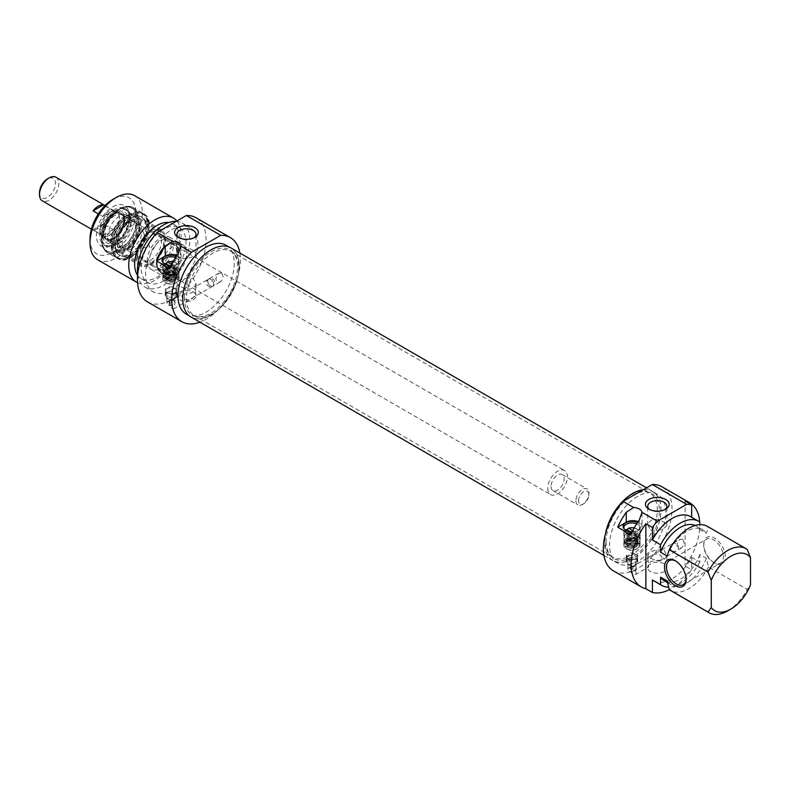 <?xml version="1.0" encoding="UTF-8"?>
<svg xmlns="http://www.w3.org/2000/svg" width="790" height="790" viewBox="0 0 790 790"><rect width="100%" height="100%" fill="white"/><g stroke="black" fill="none" stroke-linecap="round" stroke-linejoin="round"><path stroke-width="0.59" stroke-dasharray="3.95 2.96" d="M186.47 298.521A36.992 21.36 120 0 0 194.133 315.457A36.992 21.36 120 0 0 197.974 316.899A36.992 21.36 120 0 0 231.124 294.097A36.992 21.36 120 0 0 234.294 253.985A36.992 21.36 120 0 0 231.124 251.388A36.992 21.36 120 0 0 202.625 261.293A36.992 21.36 120 0 0 186.47 298.521M184.406 297.83A37.614 21.715 -60 0 1 203.208 257.619A37.614 21.715 -60 0 1 233.02 252.553A37.614 21.715 -60 0 1 229.801 293.337A37.614 21.715 -60 0 1 196.098 316.514A37.614 21.715 -60 0 1 184.406 297.83M605.002 540.153A36.992 21.36 -60 0 1 618.886 505.452A36.992 21.36 -60 0 1 645.815 491.578A36.992 21.36 -60 0 1 649.647 493.019A36.992 21.36 -60 0 1 649.657 535.729A36.992 21.36 -60 0 1 612.655 557.088A36.992 21.36 -60 0 1 609.485 554.491A36.992 21.36 -60 0 1 605.002 540.153M191.032 317.057A39.925 23.048 120 0 0 230.957 294.008A39.925 23.048 120 0 0 230.957 247.902M606.197 541.357A37.614 21.715 120 0 0 610.759 555.923A37.614 21.715 120 0 0 651.592 536.854A37.614 21.715 120 0 0 647.691 491.963A37.614 21.715 120 0 0 620.318 506.074A37.614 21.715 120 0 0 606.197 541.357M643.415 489.662A39.925 23.048 -60 0 1 652.757 491.42A39.925 23.048 -60 0 1 652.757 537.526A39.925 23.048 -60 0 1 612.823 560.574A39.925 23.048 -60 0 1 604.557 542.295A39.925 23.048 -60 0 1 605.318 534.326M575.9 500.702A9.253 5.342 120 0 0 577.816 504.938A9.253 5.342 120 0 0 582.437 504.474A9.253 5.342 120 0 0 588.975 493.148A9.253 5.342 120 0 0 587.059 488.921A9.253 5.342 120 0 0 579.929 491.4A9.253 5.342 120 0 0 575.9 500.702M578.517 500.702A7.396 4.276 -60 0 1 583.741 491.637A7.396 4.276 -60 0 1 588.975 494.659A7.396 4.276 -60 0 1 583.741 503.724A7.396 4.276 -60 0 1 578.517 500.702M551.045 486.354A9.253 5.342 120 0 0 552.961 490.59A9.253 5.342 120 0 0 562.213 485.248A9.253 5.342 120 0 0 562.213 474.573A9.253 5.342 120 0 0 555.084 477.051A9.253 5.342 120 0 0 551.045 486.354M39.5 192.711A11.327 6.537 120 0 0 47.509 197.342A11.327 6.537 120 0 0 55.517 183.468A11.327 6.537 120 0 0 47.509 178.836M55.962 177.217A13.637 7.88 -60 0 1 55.962 192.967A13.637 7.88 -60 0 1 42.324 200.848M99.994 229.525A13.637 7.88 120 0 0 102.819 235.775A13.637 7.88 120 0 0 116.456 227.895A13.637 7.88 120 0 0 116.456 212.145A13.637 7.88 120 0 0 105.949 215.798A13.637 7.88 120 0 0 99.994 229.525M103.312 223.837A13.637 7.88 -60 0 1 93.072 229.742L102.878 235.41A13.637 7.88 120 0 0 113.118 229.495L103.312 223.837L93.072 229.742M104.794 205.815L113.118 210.614A13.637 7.88 120 0 0 102.878 216.529L98.316 213.902M113.118 210.614L102.878 216.529M102.878 235.41L113.118 229.495M99.826 229.623A13.874 8.009 120 0 0 102.7 235.973A13.874 8.009 120 0 0 116.574 227.964A13.874 8.009 120 0 0 116.574 211.947A13.874 8.009 120 0 0 105.88 215.66A13.874 8.009 120 0 0 99.826 229.623M547.776 488.24A13.874 8.009 120 0 0 550.65 494.589A13.874 8.009 120 0 0 564.524 486.581A13.874 8.009 120 0 0 564.524 470.563A13.874 8.009 120 0 0 553.83 474.286A13.874 8.009 120 0 0 547.776 488.24M147.483 301.869A48.555 28.035 120 0 0 196.039 273.844A48.555 28.035 120 0 0 196.039 217.773M171.756 229.623A36.992 21.36 -60 0 1 190.252 227.787A36.992 21.36 -60 0 1 190.252 270.506A36.992 21.36 -60 0 1 153.26 291.865A36.992 21.36 -60 0 1 147.592 262.221A36.992 21.36 -60 0 1 171.756 229.623M239.864 253.037A48.555 28.035 -60 0 1 199.939 322.202M221.388 273.083L218.81 273.162C214.613 278.455 215.038 281.418 220.064 282.05C223.471 279.196 223.916 276.204 221.388 273.083M225.98 245.206A39.767 22.959 -60 0 1 225.98 291.125A39.767 22.959 -60 0 1 186.213 314.084M137.707 274.446A36.992 21.36 120 0 0 145.093 287.145A36.992 21.36 120 0 0 182.085 265.786A36.992 21.36 120 0 0 182.085 223.066A36.992 21.36 120 0 0 176.249 221.368M163.589 229.238A31.679 18.288 120 0 0 142.891 257.155A31.679 18.288 120 0 0 147.75 282.534A31.679 18.288 120 0 0 179.419 264.245A31.679 18.288 120 0 0 179.419 227.678A31.679 18.288 120 0 0 163.589 229.238M137.618 275.414A31.679 18.288 120 0 0 141.213 278.761A31.679 18.288 120 0 0 172.882 260.473A31.679 18.288 120 0 0 172.882 223.896A31.679 18.288 120 0 0 168.734 222.523M137.539 282.702A36.992 21.36 120 0 0 171.914 263.159A36.992 21.36 120 0 0 176.861 221.012M210.999 250.005A39.767 22.959 120 0 0 185.018 285.052A39.767 22.959 120 0 0 191.111 316.918A39.767 22.959 120 0 0 230.878 293.959A39.767 22.959 120 0 0 230.878 248.04A39.767 22.959 120 0 0 210.999 250.005M134.675 195.693A36.992 21.36 -60 0 1 134.675 238.412A36.992 21.36 -60 0 1 97.684 259.772M90.02 239.064A32.37 18.684 120 0 0 112.901 252.277A32.37 18.684 120 0 0 135.791 212.629A32.37 18.684 120 0 0 112.901 199.416M193.965 237.77A9.559 5.52 180 0 1 193.234 238.244A9.559 5.52 180 0 1 179.715 238.244L179.715 238.244A9.559 5.52 180 0 1 178.984 237.77M179.715 238.244L178.076 237.296L179.715 238.244M193.234 250.4C184.85 245.739 179.409 246.687 176.921 253.254L179.715 258.202C188.099 259.189 193.54 257.54 196.029 253.254L193.234 250.4M112.901 206.783A23.354 13.479 -60 0 1 129.422 216.312A23.354 13.479 -60 0 1 112.901 244.91A23.354 13.479 -60 0 1 96.39 235.381A23.354 13.479 -60 0 1 112.901 206.783M114.54 209.607A21.044 12.146 120 0 0 100.794 228.152A21.044 12.146 120 0 0 104.023 245.009A21.044 12.146 120 0 0 114.54 243.972A21.044 12.146 120 0 0 129.422 218.198A21.044 12.146 120 0 0 125.057 208.57A21.044 12.146 120 0 0 114.54 209.607M210.673 279.265A4.157 2.4 -120 0 0 208.59 279.058A4.157 2.4 -120 0 0 207.731 280.964A4.157 2.4 -120 0 0 210.673 286.059A4.157 2.4 -120 0 0 212.757 286.266A4.157 2.4 -120 0 0 213.389 282.938A4.157 2.4 -120 0 0 210.673 279.265M169.741 268.541L178.303 263.603A9.253 5.342 0 0 0 181.009 259.821A9.253 5.342 0 0 0 177.078 255.456M171.213 265.43A8.897 5.135 0 0 0 179.063 262.389A8.897 5.135 0 0 0 176.506 256.296M175.637 257.629A8.088 4.671 180 0 1 179.034 261.431A8.088 4.671 180 0 1 178.333 263.337A8.088 4.671 180 0 1 165.219 264.729A8.088 4.671 180 0 1 163.56 263.337A8.088 4.671 180 0 1 163.244 262.863M116.179 210.555A21.044 12.146 120 0 0 102.433 229.09A21.044 12.146 120 0 0 105.653 245.957A21.044 12.146 120 0 0 126.696 233.81A21.044 12.146 120 0 0 126.696 209.508A21.044 12.146 120 0 0 116.179 210.555M115.518 212.757A17.884 10.329 120 0 0 104.181 240.367A17.884 10.329 120 0 0 124.465 232.517A17.884 10.329 120 0 0 121.127 211.029A17.884 10.329 120 0 0 115.518 212.757M113.237 212.629A16.412 9.48 120 0 0 102.828 237.978A16.412 9.48 120 0 0 121.443 230.769A16.412 9.48 120 0 0 118.372 211.049A16.412 9.48 120 0 0 113.237 212.629M113.237 213.764A15.03 8.68 120 0 0 103.411 227.007A15.03 8.68 120 0 0 105.722 239.044A15.03 8.68 120 0 0 120.742 230.374A15.03 8.68 120 0 0 120.742 213.024A15.03 8.68 120 0 0 113.237 213.764M113.869 214.13A15.03 8.68 120 0 0 104.053 227.372A15.03 8.68 120 0 0 106.364 239.419A15.03 8.68 120 0 0 121.384 230.739A15.03 8.68 120 0 0 121.384 213.389A15.03 8.68 120 0 0 113.869 214.13M119.448 216.213A16.412 9.48 120 0 0 109.356 242.076A16.412 9.48 120 0 0 111.232 243.833A16.412 9.48 120 0 0 127.654 234.363A16.412 9.48 120 0 0 127.654 215.403A16.412 9.48 120 0 0 125.185 214.653A16.412 9.48 120 0 0 119.448 216.213M123.902 218.791A16.412 9.48 120 0 0 113.177 233.257A16.412 9.48 120 0 0 115.695 246.411A16.412 9.48 120 0 0 119.26 247.161A16.412 9.48 120 0 0 132.108 236.931A16.412 9.48 120 0 0 134.537 220.686A16.412 9.48 120 0 0 132.108 217.981A16.412 9.48 120 0 0 123.902 218.791M128.602 248.494A16.649 9.608 120 0 0 139.524 223.55A16.649 9.608 120 0 0 120.278 230.097A16.649 9.608 120 0 0 124.228 250.055A16.649 9.608 120 0 0 128.602 248.494M113.168 241.098A18.496 10.675 120 0 0 116.999 249.571A18.496 10.675 120 0 0 121.393 250.381A18.496 10.675 120 0 0 126.252 248.653A18.496 10.675 120 0 0 138.398 220.933A18.496 10.675 120 0 0 135.495 217.536A18.496 10.675 120 0 0 121.245 222.484A18.496 10.675 120 0 0 113.168 241.098M137.756 255.298A18.496 10.675 -60 0 1 145.824 236.684A18.496 10.675 -60 0 1 160.084 231.727A18.496 10.675 -60 0 1 160.084 253.086A18.496 10.675 -60 0 1 141.588 263.761A18.496 10.675 -60 0 1 137.756 255.298M150.831 235.469A15.03 8.68 -60 0 1 158.346 234.729A15.03 8.68 -60 0 1 158.346 252.079A15.03 8.68 -60 0 1 143.316 260.759A15.03 8.68 -60 0 1 141.015 248.712A15.03 8.68 -60 0 1 150.831 235.469M160.321 240.95A15.03 8.68 -60 0 1 167.826 240.2A15.03 8.68 -60 0 1 167.826 257.56A15.03 8.68 -60 0 1 152.806 266.23A15.03 8.68 -60 0 1 150.495 254.192A15.03 8.68 -60 0 1 160.321 240.95M147.236 260.769A18.496 10.675 120 0 0 151.068 269.232A18.496 10.675 120 0 0 160.321 268.324A18.496 10.675 120 0 0 172.398 252.02A18.496 10.675 120 0 0 169.564 237.197A18.496 10.675 120 0 0 155.314 242.155A18.496 10.675 120 0 0 147.236 260.769M173.731 276.066A18.496 10.675 -60 0 1 164.488 276.984A18.496 10.675 -60 0 1 164.488 255.624A18.496 10.675 -60 0 1 182.984 244.949A18.496 10.675 -60 0 1 185.818 259.762A18.496 10.675 -60 0 1 173.731 276.066M165.219 276.51A8.088 4.671 0 0 0 176.723 276.48A8.088 4.671 0 0 0 179.034 273.212A8.088 4.671 0 0 0 170.946 268.541A8.088 4.671 0 0 0 162.849 273.212A8.088 4.671 0 0 0 165.219 276.51A8.088 4.671 0 0 0 176.723 276.48A8.088 4.671 0 0 0 179.034 273.212A8.088 4.671 0 0 0 170.946 268.541A8.088 4.671 0 0 0 162.849 273.212A8.088 4.671 0 0 0 165.219 276.51M175.489 273.508A6.36 3.674 0 0 0 172.526 267.385A6.36 3.674 0 0 0 164.814 271.928A6.36 3.674 0 0 0 175.489 273.508A6.36 3.674 0 0 0 172.526 267.385A6.36 3.674 0 0 0 164.814 271.928A6.36 3.674 0 0 0 175.489 273.508M165.386 267.731A7.861 4.542 0 0 0 163.086 270.94A7.861 4.542 0 0 0 170.946 275.483A7.861 4.542 0 0 0 178.807 270.94A7.861 4.542 0 0 0 173.948 266.753A7.861 4.542 0 0 0 165.386 267.731M165.367 263.386L164.359 263.929L164.359 266.576A7.861 4.542 180 0 1 165.386 265.845A7.861 4.542 180 0 1 166.65 265.252L166.65 264.127M173.158 261.767A6.478 3.733 180 0 1 175.518 262.635A6.478 3.733 180 0 1 176.516 267.178L177.523 268.896A7.861 4.542 0 0 0 178.807 266.418A7.861 4.542 0 0 0 176.506 263.208A7.861 4.542 0 0 0 166.65 262.616M177.523 268.896L177.523 271.533A7.861 4.542 180 0 1 175.242 272.856L175.242 270.21L174.234 268.501A6.478 3.733 180 0 1 166.828 268.166A6.478 3.733 180 0 1 164.843 264.028M164.359 263.929A7.861 4.542 0 0 0 163.086 266.418A7.861 4.542 0 0 0 167.203 270.407A7.861 4.542 0 0 0 175.242 270.21M174.234 268.501L168.606 265.252M171.726 264.413L176.516 267.178M164.359 266.576L175.242 272.856M166.65 265.252L177.523 271.533M157.042 262.655A13.874 8.009 120 0 0 159.916 269.005A13.874 8.009 120 0 0 173.79 260.996A13.874 8.009 120 0 0 173.79 244.979A13.874 8.009 120 0 0 163.105 248.692A13.874 8.009 120 0 0 157.042 262.655M122.312 242.599A13.874 8.009 120 0 0 125.185 248.959A13.874 8.009 120 0 0 128.474 249.561A13.874 8.009 120 0 0 139.06 240.94A13.874 8.009 120 0 0 141.232 227.471A13.874 8.009 120 0 0 139.06 224.923A13.874 8.009 120 0 0 128.365 228.646A13.874 8.009 120 0 0 122.312 242.599M175.785 291.48L176.249 291.678L173.632 294.729L173.04 293.139L172.516 293.366L173.188 294.473L175.785 291.48A5.086 2.933 0 0 0 176.032 290.572A5.086 2.933 0 0 0 172.892 287.866A5.086 2.933 0 0 0 167.342 288.498A5.086 2.933 0 0 0 165.861 290.572A5.086 2.933 0 0 0 167.342 292.656A5.086 2.933 0 0 0 172.516 293.366M176.229 291.293A5.688 3.279 0 0 0 176.624 290.088A5.688 3.279 0 0 0 170.946 286.81A5.688 3.279 0 0 0 165.258 290.088A5.688 3.279 0 0 0 166.927 292.409L166.927 292.409A5.688 3.279 0 0 0 173.04 293.139M167.342 292.28A5.086 2.933 0 0 0 165.861 294.354A5.086 2.933 0 0 0 165.989 295.026A5.086 2.933 0 0 0 170.946 297.287A5.086 2.933 0 0 0 175.894 295.026A5.086 2.933 0 0 0 176.032 294.354A5.086 2.933 0 0 0 172.892 291.638A5.086 2.933 0 0 0 167.342 292.28M166.927 298.482A5.688 3.279 0 0 0 173.119 299.193A5.688 3.279 0 0 0 176.624 296.161A5.688 3.279 0 0 0 170.946 292.883A5.688 3.279 0 0 0 165.258 296.161A5.688 3.279 0 0 0 166.927 298.482M168.082 298.62A4.049 2.34 180 0 1 166.897 296.971A4.049 2.34 180 0 1 169.396 294.808A4.049 2.34 180 0 1 173.8 295.312A4.049 2.34 180 0 1 174.985 296.971A4.049 2.34 180 0 1 172.487 299.124A4.049 2.34 180 0 1 168.082 298.62M183.161 293.742C178.234 298.699 189.886 302.205 193.234 297.514L196.029 294.364C195.041 291.095 194.844 288.528 195.436 286.651L196.029 287.58C194.715 292.083 190.42 294.137 183.161 293.742L169.761 301.523C169.653 305.187 171.203 306.085 174.412 304.209L174.975 303.548C174.837 300.476 173.365 299.637 170.591 301.01A4.049 2.34 0 0 0 166.897 303.34A4.049 2.34 0 0 0 168.082 304.989A4.049 2.34 0 0 0 172.329 305.532A4.049 2.34 0 0 0 174.975 303.548L174.985 296.971M169.761 301.523A4.157 2.4 -120 0 0 170.146 306.372A4.157 2.4 -120 0 0 174.165 308.544A4.157 2.4 -120 0 0 174.412 304.209M212.866 281.665A4.157 2.4 -120 0 0 208.59 279.058A4.157 2.4 -120 0 0 207.731 280.964A4.157 2.4 -120 0 0 210.673 286.059A4.157 2.4 -120 0 0 212.757 286.266A4.157 2.4 -120 0 0 212.866 281.665M179.715 299.785A9.559 5.52 0 0 0 190.133 300.98A9.559 5.52 0 0 0 196.029 295.885A9.559 5.52 0 0 0 186.47 290.365A9.559 5.52 0 0 0 176.921 295.885A9.559 5.52 0 0 0 179.715 299.785M179.715 286.247L176.921 283.383C179.409 279.107 184.85 277.458 193.234 278.435L196.029 283.383C193.54 289.95 188.099 290.908 179.715 286.247M165.219 282.474A8.088 4.671 0 0 0 174.037 283.491A8.088 4.671 0 0 0 179.034 279.176A8.088 4.671 0 0 0 170.946 274.505A8.088 4.671 0 0 0 162.849 279.176A8.088 4.671 0 0 0 165.219 282.474M176.595 275.907A7.999 4.622 0 0 0 165.288 275.907A7.999 4.622 0 0 0 165.288 282.435A7.999 4.622 0 0 0 176.595 282.435A7.999 4.622 0 0 0 176.595 275.907M166.354 277.744A6.498 3.752 180 0 1 175.538 277.744A6.498 3.752 180 0 1 175.538 283.047A6.498 3.752 180 0 1 166.354 283.047A6.498 3.752 180 0 1 166.354 277.744L167.342 277.172A5.086 2.933 0 0 0 165.861 279.245A5.086 2.933 0 0 0 170.946 282.188A5.086 2.933 0 0 0 176.032 279.245A5.086 2.933 0 0 0 174.541 277.172A5.086 2.933 0 0 0 167.342 277.172L166.354 277.744M165.386 274.15A7.861 4.542 0 0 0 163.086 277.359A7.861 4.542 0 0 0 170.946 281.902A7.861 4.542 0 0 0 178.807 277.359A7.861 4.542 0 0 0 173.948 273.172A7.861 4.542 0 0 0 165.386 274.15M165.386 272.264A7.861 4.542 0 0 0 163.086 275.473A7.861 4.542 0 0 0 170.946 280.016A7.861 4.542 0 0 0 178.807 275.473A7.861 4.542 0 0 0 173.948 271.286A7.861 4.542 0 0 0 165.386 272.264M175.489 278.041A6.36 3.674 0 0 0 172.526 271.918A6.36 3.674 0 0 0 164.814 276.46A6.36 3.674 0 0 0 175.489 278.041A6.36 3.674 0 0 0 172.526 271.918A6.36 3.674 0 0 0 164.814 276.46A6.36 3.674 0 0 0 175.489 278.041M174.244 275.078A4.622 2.666 0 0 0 175.568 273.212A4.622 2.666 0 0 0 172.714 270.743A4.622 2.666 0 0 0 167.678 271.325A4.622 2.666 0 0 0 166.315 273.212A4.622 2.666 0 0 0 169.198 275.68A4.622 2.666 0 0 0 174.244 275.078A4.622 2.666 0 0 0 175.568 273.212A4.622 2.666 0 0 0 172.714 270.743A4.622 2.666 0 0 0 167.678 271.325A4.622 2.666 0 0 0 166.315 273.212A4.622 2.666 0 0 0 169.198 275.68A4.622 2.666 0 0 0 174.244 275.078M119.448 209.419A24.737 14.279 120 0 0 104.3 248.465A24.737 14.279 120 0 0 134.596 230.976A24.737 14.279 120 0 0 119.448 209.419M131.219 218.297A22.199 12.818 -60 0 1 146.91 227.352A22.199 12.818 -60 0 1 131.219 254.538A22.199 12.818 -60 0 1 115.518 245.483A22.199 12.818 -60 0 1 131.219 218.297M132.197 219.995A20.807 12.018 120 0 0 118.599 238.333A20.807 12.018 120 0 0 121.788 255.002A20.807 12.018 120 0 0 132.197 253.975A20.807 12.018 120 0 0 146.91 228.488A20.807 12.018 120 0 0 142.605 218.958A20.807 12.018 120 0 0 132.197 219.995M150.831 230.749A20.807 12.018 -60 0 1 161.239 229.722A20.807 12.018 -60 0 1 161.239 253.748A20.807 12.018 -60 0 1 140.432 265.766A20.807 12.018 -60 0 1 137.243 249.087A20.807 12.018 -60 0 1 150.831 230.749M136.937 255.763A19.651 11.346 120 0 0 141.005 264.759A19.651 11.346 120 0 0 160.656 253.412A19.651 11.346 120 0 0 160.656 230.72A19.651 11.346 120 0 0 145.518 235.993A19.651 11.346 120 0 0 136.937 255.763M125.057 216.816A19.651 11.346 -60 0 1 134.883 215.838A19.651 11.346 -60 0 1 134.883 238.531A19.651 11.346 -60 0 1 115.231 249.877A19.651 11.346 -60 0 1 111.163 240.881A19.651 11.346 -60 0 1 125.057 216.816M130.232 217.912A21.962 12.68 120 0 0 116.239 236.171A21.962 12.68 120 0 0 118.115 254.064A21.962 12.68 120 0 0 141.213 242.194A21.962 12.68 120 0 0 139.948 216.243A21.962 12.68 120 0 0 130.232 217.912M130.232 256.503A25.29 14.605 120 0 0 146.031 236.417A25.29 14.605 120 0 0 145.044 215.729A25.29 14.605 120 0 0 117.592 228.547A25.29 14.605 120 0 0 120.218 258.745A25.29 14.605 120 0 0 130.232 256.503M129.254 256.237A25.665 14.812 120 0 0 145.281 235.855A25.665 14.812 120 0 0 144.284 214.86A25.665 14.812 120 0 0 142.082 213.063A25.665 14.812 120 0 0 129.254 214.327A25.665 14.812 120 0 0 112.486 236.941A25.665 14.812 120 0 0 116.426 257.51A25.665 14.812 120 0 0 119.083 258.508A25.665 14.812 120 0 0 129.254 256.237M653.528 580.689A36.992 21.36 -60 0 0 691.645 557.306L691.645 569.857A48.555 28.035 -60 0 1 669.327 589.725M613.415 570.874A48.555 28.035 120 0 0 661.971 542.849A48.555 28.035 120 0 0 661.971 486.778M699.713 521.993A48.555 28.035 -60 0 1 685.108 566.084L691.645 569.857M682.422 539.254L679.844 539.333C675.648 544.636 676.062 547.598 681.099 548.221C684.505 545.367 684.95 542.375 682.422 539.254M691.645 517.262L699.822 522.062M747.231 549.435L708.531 527.098L706.359 533.339L699.822 529.567L699.822 524.649M691.645 557.306L699.822 562.026L699.822 554.521L706.359 558.293L708.531 567.052L747.231 589.399L750.5 584.916M685.108 501.018L685.108 566.084M703.742 544.31A15.257 8.809 60 0 1 714.535 538.079A15.257 8.809 60 0 1 725.319 556.772A15.257 8.809 60 0 1 714.535 562.994A15.257 8.809 60 0 1 703.742 544.31L703.742 545.446A13.874 8.009 -120 0 0 713.548 562.431A13.874 8.009 -120 0 0 720.49 563.122A13.874 8.009 -120 0 0 720.49 547.105A13.874 8.009 -120 0 0 706.615 539.096A13.874 8.009 -120 0 0 703.742 545.446M699.822 562.026A36.992 21.36 -60 0 1 668.597 587.138M690.519 516.611A36.992 21.36 -60 0 1 691.645 517.341M699.822 554.521A31.679 18.288 -60 0 1 664.36 580.798M706.359 558.293A31.679 18.288 -60 0 1 670.908 584.58A31.679 18.288 -60 0 1 667.125 580.946M708.531 567.052A36.992 21.36 -60 0 1 670.414 590.436M727.61 610.947A36.992 21.36 120 0 0 747.231 589.399M707.406 526.367A36.992 21.36 -60 0 1 708.531 527.098M667.125 555.992A31.679 18.288 -60 0 1 702.577 529.715A31.679 18.288 -60 0 1 706.359 533.339M695.131 525.469A31.679 18.288 -60 0 1 696.039 525.942A31.679 18.288 -60 0 1 699.822 529.567M675.796 561.038A13.874 8.009 60 0 1 676.28 561.295A13.874 8.009 60 0 1 686.085 578.29A13.874 8.009 60 0 1 686.076 578.833M686.085 578.29L686.085 579.426M630.775 534.712L639.327 529.774A9.253 5.342 -0 0 0 642.043 526.002A9.253 5.342 -0 0 0 638.103 521.627M632.247 531.601A8.897 5.135 -0 0 0 640.088 528.569A8.897 5.135 -0 0 0 638.261 522.842A8.897 5.135 -0 0 0 637.54 522.467M637.698 496.357A39.767 22.959 120 0 0 611.717 531.403A39.767 22.959 120 0 0 617.81 563.27A39.767 22.959 120 0 0 657.576 540.311A39.767 22.959 120 0 0 657.576 494.392A39.767 22.959 120 0 0 637.698 496.357M635.446 570.38A4.157 2.4 60 0 1 635.2 574.715A4.157 2.4 60 0 1 631.17 572.543A4.157 2.4 60 0 1 630.785 567.694C630.687 571.368 632.237 572.256 635.446 570.38L636.019 569.313L634.834 566.726L630.785 567.694M647.761 559.261C648.402 556.891 651.503 555.103 657.053 553.899C661.586 555.064 662.78 557.108 660.628 560.041L650.555 561.542L647.761 566.203L648.353 567.131C648.936 565.225 648.748 562.658 647.761 559.419L647.761 559.261M664.805 509.609A9.559 5.52 180 0 1 664.074 510.073A9.559 5.52 180 0 1 650.555 510.073A9.559 5.52 180 0 1 649.824 509.609M636.671 523.8A8.088 4.671 180 0 1 637.698 524.303A8.088 4.671 180 0 1 640.068 527.601A8.088 4.671 180 0 1 639.357 529.507A8.088 4.671 180 0 1 631.97 532.272A8.088 4.671 180 0 1 624.584 529.507A8.088 4.671 180 0 1 624.268 529.033M643.109 489.84A39.767 22.959 -60 0 1 652.678 491.558A39.767 22.959 -60 0 1 652.678 537.476A39.767 22.959 -60 0 1 612.912 560.436A39.767 22.959 -60 0 1 605.703 532.894M664.074 563.813A9.559 5.52 -0 0 0 653.656 562.618A9.559 5.52 -0 0 0 647.751 567.714A9.559 5.52 -0 0 0 657.31 573.234A9.559 5.52 -0 0 0 666.869 567.714A9.559 5.52 -0 0 0 664.074 563.813M664.074 550.274L666.869 555.222C664.38 561.789 658.939 562.737 650.555 558.076L647.751 555.222C650.249 550.936 655.69 549.287 664.074 550.274M631.615 567.181A4.049 2.34 -0 0 0 627.932 569.511A4.049 2.34 -0 0 0 631.793 571.842A4.049 2.34 -0 0 0 635.999 569.718M634.834 561.493A4.049 2.34 180 0 1 636.019 563.142A4.049 2.34 180 0 1 633.521 565.304A4.049 2.34 180 0 1 629.117 564.791A4.049 2.34 180 0 1 627.932 563.142A4.049 2.34 180 0 1 630.42 560.979A4.049 2.34 180 0 1 634.834 561.493M650.555 530.041C658.939 531.018 664.38 529.369 666.869 525.093L664.074 522.23C655.69 517.568 650.249 518.526 647.751 525.093L650.555 530.041M637.698 536.074A8.088 4.671 -0 0 0 628.88 535.067A8.088 4.671 -0 0 0 623.883 539.382A8.088 4.671 -0 0 0 628.899 543.708A8.088 4.671 -0 0 0 637.727 542.661A8.088 4.671 -0 0 0 640.068 539.382A8.088 4.671 -0 0 0 637.698 536.074A8.088 4.671 -0 0 0 628.88 535.067A8.088 4.671 -0 0 0 623.883 539.382A8.088 4.671 -0 0 0 628.899 543.708A8.088 4.671 -0 0 0 637.727 542.661A8.088 4.671 -0 0 0 640.068 539.382A8.088 4.671 -0 0 0 637.698 536.074M635.99 560.021A5.688 3.279 -0 0 0 629.798 559.3A5.688 3.279 -0 0 0 626.292 562.342A5.688 3.279 -0 0 0 631.97 565.62A5.688 3.279 -0 0 0 637.658 562.342A5.688 3.279 -0 0 0 635.99 560.021M626.687 555.054L626.964 556.456L627.951 556.239L629.758 554.383L629.877 553.207A5.688 3.279 -0 0 1 635.99 553.938A5.688 3.279 -0 0 1 637.658 556.259A5.688 3.279 -0 0 1 635.99 558.579A5.688 3.279 -0 0 1 627.951 558.579A5.688 3.279 -0 0 1 626.292 556.259A5.688 3.279 -0 0 1 626.687 555.054L627.132 555.844A5.086 2.933 -0 0 0 626.885 556.752A5.086 2.933 -0 0 0 628.376 558.826A5.086 2.933 -0 0 0 635.565 558.826A5.086 2.933 -0 0 0 637.056 556.752A5.086 2.933 -0 0 0 630.4 553.958L629.877 553.207M636.493 544.221A6.36 3.674 -0 0 0 633.58 538.099A6.36 3.674 -0 0 0 625.838 542.621A6.36 3.674 -0 0 0 636.493 544.221A6.36 3.674 -0 0 0 633.58 538.099A6.36 3.674 -0 0 0 625.838 542.621A6.36 3.674 -0 0 0 636.493 544.221M627.132 555.844L627.408 556.713L628.376 556.486L630.4 553.958M628.376 558.451A5.086 2.933 -0 0 0 626.885 560.525A5.086 2.933 -0 0 0 627.023 561.196A5.086 2.933 -0 0 0 631.97 563.458A5.086 2.933 -0 0 0 636.928 561.196A5.086 2.933 -0 0 0 637.056 560.525A5.086 2.933 -0 0 0 633.916 557.809A5.086 2.933 -0 0 0 628.376 558.451M626.411 533.912A7.861 4.542 -0 0 0 624.11 537.121A7.861 4.542 -0 0 0 631.97 541.654A7.861 4.542 -0 0 0 639.831 537.121A7.861 4.542 -0 0 0 634.982 532.924A7.861 4.542 -0 0 0 626.411 533.912M626.401 529.557L625.394 530.11L625.394 532.746A7.861 4.542 180 0 1 626.411 532.016A7.861 4.542 180 0 1 627.675 531.423L627.675 530.297M632.76 530.584L637.55 533.349L638.557 535.067A7.861 4.542 -0 0 0 639.831 532.588A7.861 4.542 -0 0 0 637.53 529.379A7.861 4.542 -0 0 0 627.675 528.787M638.557 535.067L638.557 537.713A7.861 4.542 180 0 1 636.266 539.027L636.266 536.39L635.259 534.672L629.63 531.423M625.394 530.11A7.861 4.542 -0 0 0 624.11 532.588A7.861 4.542 -0 0 0 628.228 536.578A7.861 4.542 -0 0 0 636.266 536.39M625.394 532.746L636.266 539.027M627.675 531.423L638.557 537.713M634.182 527.937A6.478 3.733 180 0 1 636.552 528.806A6.478 3.733 180 0 1 637.55 533.349M635.259 534.672A6.478 3.733 180 0 1 627.852 534.336A6.478 3.733 180 0 1 625.868 530.208M637.698 542.049A8.088 4.671 -0 0 0 628.88 541.032A8.088 4.671 -0 0 0 623.883 545.347A8.088 4.671 -0 0 0 631.97 550.018A8.088 4.671 -0 0 0 640.068 545.347A8.088 4.671 -0 0 0 637.698 542.049M626.411 538.434A7.861 4.542 -0 0 0 624.11 541.644A7.861 4.542 -0 0 0 631.97 546.186A7.861 4.542 -0 0 0 639.831 541.644A7.861 4.542 -0 0 0 634.982 537.457A7.861 4.542 -0 0 0 626.411 538.434M626.322 548.615A7.999 4.622 -0 0 0 637.629 548.615A7.999 4.622 -0 0 0 637.629 542.078A7.999 4.622 -0 0 0 626.322 542.078A7.999 4.622 -0 0 0 626.322 548.615L627.379 549.228A6.498 3.752 180 0 1 627.379 543.925A6.498 3.752 180 0 1 636.562 543.925A6.498 3.752 180 0 1 636.562 549.228A6.498 3.752 180 0 1 627.379 549.228L626.322 548.615M626.411 540.33A7.861 4.542 -0 0 0 624.11 543.54A7.861 4.542 -0 0 0 631.97 548.072A7.861 4.542 -0 0 0 639.831 543.54A7.861 4.542 -0 0 0 634.982 539.343A7.861 4.542 -0 0 0 626.411 540.33M628.376 547.5A5.086 2.933 -0 0 0 633.916 548.132A5.086 2.933 -0 0 0 637.056 545.426A5.086 2.933 -0 0 0 635.565 543.342A5.086 2.933 -0 0 0 628.376 543.342L628.376 543.342A5.086 2.933 -0 0 0 626.885 545.426A5.086 2.933 -0 0 0 628.376 547.5M178.303 253.718L178.303 263.603M115.518 210.93A20.115 11.613 120 0 0 103.204 242.678A20.115 11.613 120 0 0 127.842 228.458A20.115 11.613 120 0 0 115.518 210.93M113.869 214.327A14.793 8.542 120 0 0 104.813 237.672A14.793 8.542 120 0 0 122.934 227.214A14.793 8.542 120 0 0 113.869 214.327M114.757 215.542A13.934 8.038 120 0 0 106.196 237.484A13.934 8.038 120 0 0 114.757 238.284A13.934 8.038 120 0 0 124.277 224.321A13.934 8.038 120 0 0 119.626 214.218A13.934 8.038 120 0 0 114.757 215.542M127.17 222.632A14.022 8.098 120 0 0 117.463 237.346A14.022 8.098 120 0 0 123.201 246.865A14.022 8.098 120 0 0 134.181 238.126A14.022 8.098 120 0 0 136.255 224.251A14.022 8.098 120 0 0 127.17 222.632M128.602 222.444A15.257 8.809 120 0 0 117.809 241.138A15.257 8.809 120 0 0 128.602 247.369A15.257 8.809 120 0 0 139.386 228.675A15.257 8.809 120 0 0 128.602 222.444M168.823 271.721A16.639 9.608 120 0 0 180.397 253.916A16.639 9.608 120 0 0 173.02 243.014A16.639 9.608 120 0 0 160.508 253.333A16.639 9.608 120 0 0 157.832 269.321A16.639 9.608 120 0 0 168.823 271.721M167.184 269.666A15.296 8.828 -60 0 1 157.082 267.474A15.296 8.828 -60 0 1 159.531 252.77A15.296 8.828 -60 0 1 171.045 243.29A15.296 8.828 -60 0 1 177.819 253.304A15.296 8.828 -60 0 1 167.184 269.666M166.858 268.827A14.497 8.364 120 0 0 175.736 245.947A14.497 8.364 120 0 0 157.98 256.197A14.497 8.364 120 0 0 166.858 268.827M169.327 300.447A2.291 1.323 180 0 1 172.062 300.23A2.291 1.323 180 0 1 173.168 301.681A2.291 1.323 180 0 1 170.946 302.698A2.291 1.323 180 0 1 168.714 301.681A2.291 1.323 180 0 1 169.327 300.447M169.949 301.326A1.412 0.81 0 0 0 170.581 302.688A1.412 0.81 0 0 0 172.309 301.691A1.412 0.81 0 0 0 169.949 301.326M167.342 276.036A5.086 2.933 0 0 0 165.861 278.12A5.086 2.933 0 0 0 170.946 281.052A5.086 2.933 0 0 0 176.032 278.12A5.086 2.933 0 0 0 172.892 275.404A5.086 2.933 0 0 0 167.342 276.036M166.69 274.91A6.014 3.466 180 0 1 176.753 276.46A6.014 3.466 180 0 1 169.386 280.717A6.014 3.466 180 0 1 166.69 274.91M167.678 269.815A4.622 2.666 0 0 0 166.315 271.701A4.622 2.666 0 0 0 170.946 274.367A4.622 2.666 0 0 0 175.568 271.701A4.622 2.666 0 0 0 172.714 269.232A4.622 2.666 0 0 0 167.678 269.815M167.016 268.679A5.55 3.2 180 0 1 176.298 270.111A5.55 3.2 180 0 1 169.504 274.041A5.55 3.2 180 0 1 167.016 268.679M167.016 273.212A5.55 3.2 0 0 0 169.504 278.564A5.55 3.2 0 0 0 176.298 274.644A5.55 3.2 0 0 0 167.016 273.212M167.678 272.827A4.622 2.666 180 0 1 172.714 272.254A4.622 2.666 180 0 1 175.568 274.723A4.622 2.666 180 0 1 170.946 277.389A4.622 2.666 180 0 1 166.315 274.723A4.622 2.666 180 0 1 167.678 272.827M119.448 209.232A24.974 14.418 -60 0 1 134.734 230.986A24.974 14.418 -60 0 1 104.152 248.643A24.974 14.418 -60 0 1 119.448 209.232M131.219 216.025A24.974 14.418 120 0 0 115.923 255.437A24.974 14.418 120 0 0 146.506 237.78A24.974 14.418 120 0 0 131.219 216.025M120.1 208.856A25.892 14.951 120 0 0 103.184 231.677A25.892 14.951 120 0 0 107.154 252.425A25.892 14.951 120 0 0 133.046 237.474A25.892 14.951 120 0 0 133.046 207.572A25.892 14.951 120 0 0 120.1 208.856M130.557 214.9A25.892 14.951 -60 0 1 143.513 213.616A25.892 14.951 -60 0 1 143.513 243.518A25.892 14.951 -60 0 1 117.611 258.468A25.892 14.951 -60 0 1 113.642 237.711A25.892 14.951 -60 0 1 130.557 214.9M125.561 216.055A20.935 12.087 120 0 0 112.21 233.455A20.935 12.087 120 0 0 113.997 250.509A20.935 12.087 120 0 0 136.028 239.192A20.935 12.087 120 0 0 134.814 214.465A20.935 12.087 120 0 0 125.561 216.055M120.1 209.044A25.665 14.812 120 0 0 103.332 231.658A25.665 14.812 120 0 0 107.262 252.227A25.665 14.812 120 0 0 132.927 237.405A25.665 14.812 120 0 0 132.927 207.77A25.665 14.812 120 0 0 120.1 209.044M639.327 519.889L639.327 529.774M628.05 539.382A5.55 3.2 -0 0 0 630.538 544.745A5.55 3.2 -0 0 0 637.332 540.814A5.55 3.2 -0 0 0 628.05 539.382M628.702 539.007A4.622 2.666 180 0 1 633.738 538.425A4.622 2.666 180 0 1 636.602 540.893A4.622 2.666 180 0 1 631.97 543.56A4.622 2.666 180 0 1 627.349 540.893A4.622 2.666 180 0 1 628.702 539.007M628.702 535.985A4.622 2.666 -0 0 0 627.349 537.871A4.622 2.666 -0 0 0 631.97 540.538A4.622 2.666 -0 0 0 636.602 537.871A4.622 2.666 -0 0 0 633.738 535.403A4.622 2.666 -0 0 0 628.702 535.985M628.05 534.85A5.55 3.2 180 0 1 637.332 536.292A5.55 3.2 180 0 1 630.538 540.212A5.55 3.2 180 0 1 628.05 534.85M630.351 566.618A2.291 1.323 180 0 1 633.086 566.4A2.291 1.323 180 0 1 634.202 567.862A2.291 1.323 180 0 1 631.97 568.879A2.291 1.323 180 0 1 629.749 567.862A2.291 1.323 180 0 1 630.351 566.618M630.973 567.496A1.412 0.81 -0 0 0 631.605 568.859A1.412 0.81 -0 0 0 633.333 567.862A1.412 0.81 -0 0 0 630.973 567.496M627.724 541.081A6.014 3.466 180 0 1 637.777 542.641A6.014 3.466 180 0 1 630.42 546.887A6.014 3.466 180 0 1 627.724 541.081M628.376 542.217A5.086 2.933 -0 0 0 626.885 544.29A5.086 2.933 -0 0 0 631.97 547.223A5.086 2.933 -0 0 0 637.056 544.29A5.086 2.933 -0 0 0 633.916 541.575A5.086 2.933 -0 0 0 628.376 542.217M234.294 253.985L233.02 252.553M197.974 316.899L196.098 316.514M194.133 315.457L612.655 557.088M231.124 251.388L649.647 493.019M609.485 554.491L610.759 555.923M645.815 491.578L647.691 491.963M603.915 555.439L612.823 560.574M646.566 487.845L652.757 491.42M588.975 494.659L588.975 493.148M583.741 503.724L582.437 504.474M552.961 490.59L577.816 504.938M562.213 474.573L587.059 488.921M91.403 229.189L102.819 235.775M105.05 205.558L116.456 212.145M102.7 235.973L550.65 494.589M116.574 211.947L564.524 470.563M145.093 287.145L153.26 291.865M182.085 223.066L190.252 227.787M141.213 278.761L147.75 282.534M172.882 223.896L179.419 227.678M189.314 315.882L191.111 316.918M229.08 247.003L230.878 248.04M193.234 238.244L194.863 237.296M196.029 253.254L196.029 234.344M176.921 253.254L176.921 234.344M129.422 218.198L129.422 216.312M114.54 243.972L112.901 244.91M218.81 273.162L195.436 286.651M220.064 282.05L212.757 286.266A4.157 4.157 0 0 0 214.278 280.588A4.157 4.157 0 0 0 206.506 282.662A4.157 4.157 0 0 0 212.757 286.266L174.165 308.544M181.009 246.816L181.009 259.821M178.333 263.337L179.063 262.389M163.56 263.337L162.829 262.389M104.023 245.009L105.653 245.957C102.177 243.764 100.666 239.745 101.13 233.889L105.258 221.565L115.715 210.505C119.922 208.155 123.576 207.819 126.696 209.508L125.057 208.57M102.828 237.978L104.181 240.367M118.372 211.049L121.127 211.029M105.722 239.044L106.364 239.419M120.742 213.024L121.384 213.389M109.356 242.076L106.196 237.484C109.306 238.57 107.993 243.429 118.796 233.939C128.553 220.756 121.611 211.947 119.626 214.218L125.185 214.653M111.232 243.833L115.695 246.411M127.654 215.403L132.108 217.981M119.26 247.161L123.201 246.865C120.623 246.707 119.162 245.769 118.816 244.061C117.848 243.745 118.056 240.525 119.418 234.413C121.463 229.248 124.425 225.476 128.316 223.086C133.135 221.082 135.781 221.467 136.255 224.251L134.537 220.686M139.524 223.55L138.398 220.933M124.228 250.055L121.393 250.381M160.084 231.727L135.495 217.536M141.588 263.761L116.999 249.571M167.826 240.2L158.346 234.729M152.806 266.23L143.316 260.759M151.068 269.232L164.488 276.984L157.832 269.321L157.082 267.474C153.379 259.95 162.681 243.843 171.045 243.29L173.02 243.014L182.984 244.949L169.564 237.197M179.034 279.176L179.034 261.431M162.849 279.176L162.849 273.212C163.056 275.809 164.636 281.566 176.15 278.07C178.343 276.678 179.3 275.058 179.034 273.212C179.873 270.842 177.78 268.837 172.763 267.198C162.938 267.297 163.254 270.861 162.849 273.212L162.849 261.431M178.807 270.94L178.807 266.418M163.086 270.94L163.086 266.418M175.518 262.635L176.506 263.208M173.79 244.979L139.06 224.923M159.916 269.005L125.185 248.959M128.474 249.561L149.735 247.112L141.232 227.471M176.032 294.354L176.032 290.572M165.861 294.354L165.861 290.572M176.624 296.161L176.624 290.088M165.258 296.161L165.258 290.088M166.897 303.34L166.897 296.971M165.989 295.026L168.714 301.681C170.749 303.321 172.24 303.321 173.168 301.681L175.894 295.026M196.029 295.885L196.029 294.364M196.029 287.58L196.029 283.383M176.921 295.885L176.921 283.383M175.538 283.047L176.595 282.435M166.354 283.047L165.288 282.435M174.541 277.172L175.538 277.744M176.032 279.245L176.032 278.12L173.81 280.193C167.421 280.302 164.774 279.611 165.861 278.12L165.861 279.245M178.807 277.359L178.807 275.473M163.086 277.359L163.086 275.473M166.315 271.701C165.268 272.965 167.687 273.587 173.563 273.547L175.568 271.701L175.568 273.212L174.827 273.488C168.971 275.907 164.774 272.076 166.246 272.787L166.315 271.701M167.48 273.251L166.315 274.723L166.315 273.212L170.808 272.017L175.568 273.212L175.568 274.723C175.775 274.93 175.39 271.128 167.48 273.251M146.91 228.488L146.91 227.352M132.197 253.975L131.219 254.538M161.239 229.722L142.605 218.958M140.432 265.766L121.788 255.002M119.636 208.807C124.771 205.923 129.244 205.509 133.046 207.572L143.513 213.616C161.466 222.168 134.004 269.746 117.611 258.468L107.154 252.425L103.786 249.156L102.177 245.443L101.574 238.491L107.687 220.884L119.636 208.807M118.115 254.064L113.997 250.509C105.86 244.604 113.247 222.306 125.195 216.055L134.814 214.465L139.948 216.243M145.044 215.729L144.284 214.86M120.218 258.745L119.083 258.508M142.082 213.063L132.927 207.77C129.155 205.726 124.731 206.141 119.636 208.994L107.796 220.963L101.732 238.412L102.335 245.305L103.865 248.889L107.262 252.227L116.426 257.51M160.656 230.72L134.883 215.838M141.005 264.759L115.231 249.877M672.241 550.936A4.157 4.157 0 0 0 678.482 547.332A4.157 4.157 0 0 0 672.241 543.727A4.157 4.157 0 0 0 672.241 550.936M670.908 584.58L667.481 582.605M702.577 529.715L696.039 525.942M676.28 561.295L675.292 560.732M642.043 512.987L642.043 526.002M635.2 574.715L648.353 567.131M660.628 560.041L681.099 548.221M631.852 567.042L679.844 539.333M713.548 562.431L714.535 562.994M683.212 584.639L720.49 563.122M669.337 560.614L706.615 539.096M664.074 510.073L665.703 509.135M650.555 510.073L648.916 509.135M639.357 529.507L640.088 528.569M624.584 529.507L623.853 528.569M657.576 494.392L652.678 491.558M617.81 563.27L612.912 560.436M666.869 567.714L666.869 555.222M647.751 567.714L647.751 566.203M647.751 559.419L647.751 555.222M636.019 569.313L636.019 563.142M627.932 569.511L627.932 563.142M666.869 525.093L666.869 506.173M647.751 525.093L647.751 506.173M640.068 545.347L640.068 527.601M623.883 545.347L623.883 539.382C624.13 542.068 625.631 547.677 637.155 544.251C639.377 542.849 640.344 541.219 640.068 539.382C640.897 537.012 638.804 535.008 633.787 533.369C623.962 533.467 624.278 537.032 623.883 539.382L623.883 527.601M637.658 562.342L637.658 556.259M626.292 562.342L626.292 556.259M636.602 539.382L635.841 539.669C630.005 542.068 625.799 538.247 627.28 538.958L627.28 539.807L631.842 538.188L636.602 539.382M628.514 539.432L627.349 540.893L627.349 537.871C626.302 539.136 628.721 539.758 634.597 539.718L636.602 537.871L636.602 540.893C636.809 541.101 636.414 537.299 628.514 539.432M637.056 560.525L637.056 556.752M626.885 560.525L626.885 556.752M639.831 537.121L639.831 532.588M624.11 537.121L624.11 532.588M636.552 528.806L637.53 529.379M627.023 561.196L629.749 567.862C631.783 569.491 633.264 569.491 634.202 567.862L636.928 561.196M639.831 543.54L639.831 541.644M624.11 543.54L624.11 541.644M636.562 549.228L637.629 548.615M628.376 543.342L627.379 543.925M635.565 543.342L636.562 543.925M626.885 545.426L626.885 544.29C625.808 545.781 628.455 546.473 634.844 546.364L637.056 544.29L637.056 545.426"/><path stroke-width="1.19" d="M646.566 487.845L230.957 247.902A39.925 23.048 120 0 0 200.196 258.597A39.925 23.048 120 0 0 182.767 298.778A39.925 23.048 120 0 0 191.032 317.057L603.915 555.439M605.318 534.326A39.925 23.048 -60 0 1 643.415 489.662M49.148 177.898L47.509 178.836A11.327 6.537 120 0 0 39.5 192.711L39.5 194.607A13.637 7.88 -60 0 1 49.148 177.898A13.637 7.88 -60 0 1 55.962 177.217L105.05 205.558M91.403 229.189L42.324 200.848A13.637 7.88 -60 0 1 39.5 194.607M98.316 213.902L93.072 210.871A13.637 7.88 -60 0 1 103.312 204.956L104.794 205.815M93.072 210.871L103.312 204.956M186.381 215.512L220.716 235.331A48.555 28.035 -60 0 1 230.364 237.602L196.039 217.773A48.555 28.035 120 0 0 186.381 215.512L157.141 232.398A48.555 28.035 120 0 0 147.483 301.869L181.819 321.698A48.555 28.035 -60 0 1 191.466 252.217L180.979 246.164L181.009 246.816M230.364 237.602A48.555 28.035 -60 0 1 239.864 253.037M199.939 322.202A48.555 28.035 -60 0 1 181.819 321.698M172.536 241.286A9.253 5.342 180 0 1 180.979 246.164L178.303 253.718A48.555 28.035 120 0 0 169.741 268.541L156.667 260.986A48.555 28.035 -60 0 1 165.219 246.164L172.536 241.286L157.141 232.398M191.466 252.217L220.716 235.331M189.314 315.882L186.213 314.084A39.767 22.959 -60 0 1 180.11 282.218A39.767 22.959 -60 0 1 206.091 247.181A39.767 22.959 -60 0 1 225.98 245.206L229.08 247.003M176.249 221.368A36.992 21.36 120 0 0 163.589 224.903A36.992 21.36 120 0 0 137.707 274.446M168.734 222.523A31.679 18.288 120 0 0 157.042 225.466A31.679 18.288 120 0 0 137.618 275.414M176.861 221.012A36.992 21.36 120 0 0 173.375 218.04A36.992 21.36 120 0 0 154.88 219.877A36.992 21.36 120 0 0 130.706 252.474A36.992 21.36 120 0 0 136.384 282.109A36.992 21.36 120 0 0 137.539 282.702M136.384 282.109L97.684 259.772A36.992 21.36 -60 0 1 90.02 242.836A36.992 21.36 -60 0 1 116.179 197.53A36.992 21.36 -60 0 1 134.675 195.693L173.375 218.04M112.901 199.416L116.179 197.53L112.901 199.416A32.37 18.684 120 0 0 90.02 239.064L90.02 242.836M178.076 237.296A11.87 6.853 0 0 0 194.863 237.296A11.87 6.853 0 0 0 194.863 227.609A11.87 6.853 0 0 0 178.076 227.609A11.87 6.853 0 0 0 178.076 237.296L178.076 237.296M178.984 237.77A9.559 5.52 180 0 1 176.921 234.344A9.559 5.52 180 0 1 186.47 228.823A9.559 5.52 180 0 1 196.029 234.344A9.559 5.52 180 0 1 193.965 237.77M177.078 255.456A9.253 5.342 0 0 0 165.219 256.049L156.667 260.986M176.506 256.296A8.897 5.135 0 0 0 165.505 256.237A8.897 5.135 0 0 0 162.829 262.389A8.897 5.135 0 0 0 164.656 263.929A8.897 5.135 0 0 0 171.213 265.43M163.244 262.863A8.088 4.671 180 0 1 162.849 261.431A8.088 4.671 180 0 1 167.233 257.273A8.088 4.671 180 0 1 175.637 257.629M166.65 264.127L166.65 262.616L167.658 262.063A6.478 3.733 180 0 1 173.158 261.767M164.843 264.028A6.478 3.733 180 0 1 165.367 263.386L164.359 263.929M168.606 265.252L165.367 263.386M167.658 262.063L171.726 264.413M669.327 589.725A48.555 28.035 -60 0 1 652.412 592.51L652.412 579.959L660.578 584.679L660.578 577.174L667.125 580.946L669.298 589.705L707.998 612.053A36.992 21.36 120 0 0 709.114 612.783A36.992 21.36 120 0 0 727.61 610.947L730.878 609.06A32.37 18.684 -60 0 1 711.267 607.569L707.998 612.053M668.597 587.138A36.992 21.36 -60 0 1 661.704 585.41L653.528 580.689A36.992 21.36 -60 0 1 652.412 579.959M730.878 609.06A32.37 18.684 -60 0 0 750.5 584.916L750.5 557.691L747.231 549.435A36.992 21.36 120 0 0 746.106 548.704A36.992 21.36 120 0 0 707.998 572.088L669.298 549.751L667.125 555.992L660.578 552.22L660.578 544.715L652.412 539.995L652.412 527.443A48.555 28.035 -60 0 1 657.408 521.222L642.003 512.335L642.043 512.987M645.865 523.671L645.865 588.738A48.555 28.035 -60 0 1 641.213 586.921A48.555 28.035 -60 0 1 645.865 523.671L652.412 527.443M652.412 592.51L645.865 588.738M707.998 572.088L711.267 580.344L711.267 607.569M686.085 579.426A15.257 8.809 -120 0 0 675.292 560.732A15.257 8.809 -120 0 0 664.509 566.963A15.257 8.809 -120 0 0 675.292 585.647A15.257 8.809 -120 0 0 686.085 579.426M633.57 507.466A9.253 5.342 180 0 1 642.003 512.335L639.327 519.889A48.555 28.035 120 0 0 630.775 534.712L617.691 527.167A48.555 28.035 -60 0 1 626.253 512.345L633.57 507.466L623.073 501.403A48.555 28.035 120 0 0 613.415 570.874L641.213 586.921M689.759 502.825L661.971 486.778A48.555 28.035 120 0 0 652.313 484.517L686.648 504.346A48.555 28.035 -60 0 1 691.645 504.79L685.108 501.018A48.555 28.035 -60 0 1 689.759 502.825A48.555 28.035 -60 0 1 699.713 521.993M699.822 524.649L699.822 522.062A36.992 21.36 -60 0 0 698.696 521.331L690.519 516.611A36.992 21.36 -60 0 0 652.412 539.995M691.645 504.79L691.645 517.262M661.704 585.41A36.992 21.36 -60 0 1 660.578 584.679M657.408 521.222L686.648 504.346M667.481 582.605L664.36 580.798A31.679 18.288 -60 0 1 660.578 577.174M709.114 612.783L670.414 590.436A36.992 21.36 -60 0 1 669.298 589.705M711.267 580.344A32.37 18.684 -60 0 1 750.5 557.691M669.298 549.751A36.992 21.36 -60 0 1 707.406 526.367L746.106 548.704M660.578 552.22A31.679 18.288 -60 0 1 695.131 525.469M660.578 544.715A36.992 21.36 -60 0 1 698.696 521.331M686.076 578.833A13.874 8.009 60 0 1 683.212 584.639A13.874 8.009 60 0 1 672.527 580.927A13.874 8.009 60 0 1 666.464 566.963A13.874 8.009 60 0 1 669.337 560.614A13.874 8.009 60 0 1 675.796 561.038M652.313 484.517L623.073 501.403M665.703 499.438A11.87 6.853 -0 0 0 648.916 499.438A11.87 6.853 -0 0 0 648.916 509.135A11.87 6.853 -0 0 0 665.703 509.135A11.87 6.853 -0 0 0 665.703 499.438M638.103 521.627A9.253 5.342 -0 0 0 626.253 522.22L617.691 527.167M637.54 522.467A8.897 5.135 -0 0 0 626.539 522.407A8.897 5.135 -0 0 0 623.853 528.569A8.897 5.135 -0 0 0 632.247 531.601M649.824 509.609A9.559 5.52 180 0 1 647.751 506.173A9.559 5.52 180 0 1 653.656 501.077A9.559 5.52 180 0 1 664.074 502.272A9.559 5.52 180 0 1 666.869 506.173A9.559 5.52 180 0 1 664.805 509.609M624.268 529.033A8.088 4.671 180 0 1 623.883 527.601A8.088 4.671 180 0 1 628.267 523.454A8.088 4.671 180 0 1 636.671 523.8M605.703 532.894A39.767 22.959 -60 0 1 632.79 493.533A39.767 22.959 -60 0 1 643.109 489.84M627.675 530.297L627.675 528.787L628.682 528.233L632.76 530.584M629.63 531.423L626.401 529.557L625.394 530.11M628.682 528.233A6.478 3.733 180 0 1 634.182 527.937M625.868 530.208A6.478 3.733 180 0 1 626.401 529.557M165.219 246.164L165.219 256.049M626.253 512.345L626.253 522.22"/></g></svg>
